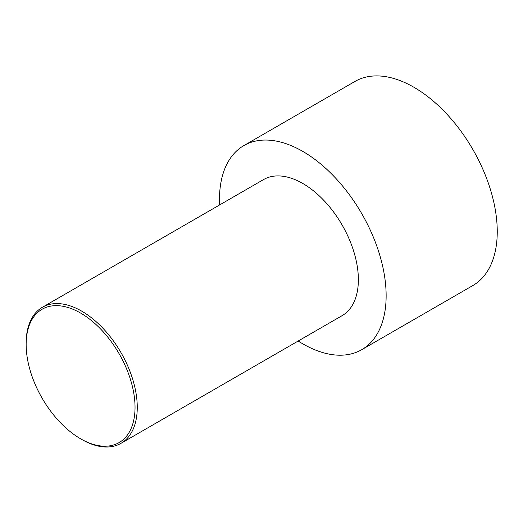 <?xml version="1.0" encoding="UTF-8"?>
<svg xmlns="http://www.w3.org/2000/svg" width="523" height="523" viewBox="0 0 523 523"><rect width="100%" height="100%" fill="white"/><g stroke="black" fill="none" stroke-linecap="round" stroke-linejoin="round"><path stroke-width="0.78" d="M219.608 204.951A117.852 68.042 60 0 1 243.888 145.571L354.993 81.425A117.852 68.042 60 0 1 413.922 87.263A117.852 68.042 60 0 1 490.907 191.111A117.852 68.042 60 0 1 472.844 285.545L361.733 349.691A117.852 68.042 60 0 1 298.175 341.029M243.888 145.571A117.852 68.042 60 0 1 302.81 151.409A117.852 68.042 60 0 1 379.796 255.257A117.852 68.042 60 0 1 361.733 349.691M81.706 439.438L80.594 438.79A76.992 44.455 -120 0 0 80.594 438.797L81.706 439.438A78.568 45.357 -120 0 0 120.99 443.327A78.568 45.357 -120 0 0 133.032 380.371A78.568 45.357 -120 0 0 81.706 311.139A78.568 45.357 -120 0 0 42.422 307.249A78.568 45.357 -120 0 0 26.15 343.212L26.15 344.494A76.992 44.455 -120 0 0 80.594 438.79A76.992 44.455 -120 0 0 135.039 407.358A76.992 44.455 -120 0 0 80.594 313.061A76.992 44.455 -120 0 0 26.15 344.494M42.422 307.249L263.527 179.592A78.568 45.357 60 0 1 302.81 183.481A78.568 45.357 60 0 1 354.136 252.714A78.568 45.357 60 0 1 342.094 315.67L120.99 443.327"/></g></svg>
